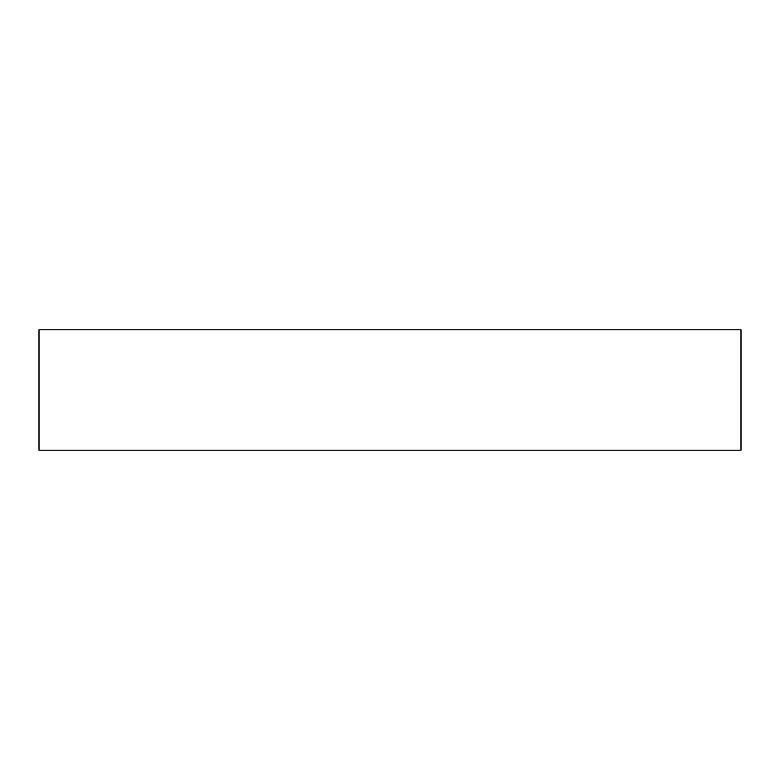 <?xml version="1.0" encoding="UTF-8"?>
<svg xmlns="http://www.w3.org/2000/svg" width="780" height="780" viewBox="0 0 780 780"><rect width="100%" height="100%" fill="white"/><g stroke="black" fill="none" stroke-linecap="round" stroke-linejoin="round"><path stroke-width="1.17" d="M39 329.833L39 450.167L39 329.833L741 329.833L741 450.167L741 329.833L39 329.833M741 450.167L39 450.167L741 450.167"/></g></svg>
